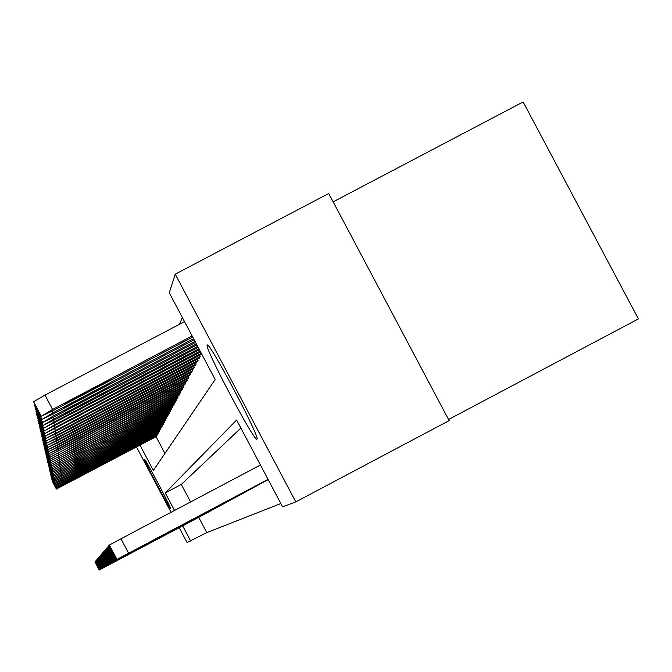 <?xml version="1.0" encoding="UTF-8"?>
<svg xmlns="http://www.w3.org/2000/svg" width="672" height="672" viewBox="0 0 672 672"><rect width="100%" height="100%" fill="white"/><g stroke="black" fill="none" stroke-linecap="round" stroke-linejoin="round"><path stroke-width="1.01" d="M256.948 439.16C255.133 443.52 204.019 346.979 207.203 345.206L207.228 345.173C208.286 339.41 260.064 437.027 257.015 439.06L256.948 439.16M170.486 508.402C170.293 510.157 143.388 459.287 144.556 459.371L144.556 459.371C144.53 457.178 171.73 508.586 170.495 508.393L170.486 508.402M333.144 201.852L523.135 101.959L638.4 318.898L448.56 419.504M182.322 317.444L179.617 324.215M139.994 445.166L153.359 470.442L215.183 379.52L169.277 292.799L175.232 274.168L295.798 501.892L282.576 506.831L236.62 420.017L165.253 492.929L174.527 510.46M295.798 501.892L449.156 420.613L328.717 193.494L175.232 274.168M156.055 436.682L164.917 453.449M156.584 436.405L156.761 435.162M157.466 434.792L157.643 433.524M158.365 433.138L158.542 431.844M159.281 431.458L159.466 430.13M160.222 429.727L160.406 428.375M161.179 427.963L161.372 426.577M162.162 426.166L162.364 424.746M163.17 424.318L163.372 422.864M164.203 422.428L164.405 420.932M165.253 420.487L165.463 418.967M166.337 418.505L166.547 416.942M167.437 416.472L168.008 415.523L167.664 414.876M168.571 414.389L169.151 413.423L168.798 412.751M169.739 412.255L170.335 411.264L169.966 410.575M170.932 410.063L171.536 409.046L171.167 408.341M172.15 407.82L172.78 406.77L172.393 406.048M173.41 405.518L174.048 404.443L173.653 403.696M174.695 403.15L175.358 402.049L174.955 401.285M176.022 400.722L176.694 399.588L176.282 398.807M177.374 398.227L178.072 397.06L177.643 396.253M178.777 395.657L179.491 394.464L179.054 393.632M180.214 393.028L180.944 391.793L180.491 390.944M181.684 390.314L182.44 389.046L181.978 388.172M183.204 387.526L183.985 386.224L183.506 385.316M184.766 384.653L185.573 383.309L185.077 382.385M186.379 381.696L187.202 380.318L186.698 379.361M188.034 378.655L188.882 377.227L188.362 376.244M189.739 375.514L190.621 374.044L190.084 373.027M191.503 372.28L192.41 370.759L191.856 369.718M193.326 368.936L194.258 367.374L193.679 366.29M195.199 365.492L196.157 363.88L195.569 362.762M197.131 361.939L198.131 360.268L197.518 359.117M199.13 358.26L200.164 356.538L199.534 355.345M201.205 354.463L201.608 353.884M198.727 517.356L206.8 532.619L280.837 503.546M240.878 428.064L181.314 484.436L190.588 501.967M199.256 517.07L199.895 516.709M200.609 516.34L201.256 515.97M201.986 515.592L202.65 515.222M203.389 514.828L204.07 514.45M204.826 514.046L205.523 513.652M206.304 513.248L207.01 512.845M207.808 512.425L208.538 512.022M209.345 511.594L210.092 511.174M210.924 510.737L211.688 510.308M212.537 509.855L213.326 509.418M214.192 508.956L214.998 508.511M215.888 508.04L216.712 507.578M217.627 507.091L218.467 506.621M219.408 506.125L220.273 505.646M221.231 505.134L222.121 504.638M223.112 504.118L224.02 503.605M225.028 503.076L225.968 502.547M227.002 502.001L227.968 501.463M229.034 500.9L230.017 500.346M231.118 499.766L232.126 499.204M233.251 498.607L234.293 498.028M235.452 497.414L236.527 496.818M237.712 496.188L238.82 495.566M240.047 494.92L241.172 494.29M242.441 493.618L243.608 492.971M244.902 492.282L246.103 491.61M247.447 490.896L248.682 490.207M250.068 489.476L251.345 488.762M252.764 488.015L254.083 487.276M255.545 486.503L256.906 485.738M258.426 484.94L259.829 484.151M261.391 483.328L262.844 482.513M264.457 481.664L265.952 480.824M267.624 479.942L112.048 562.296L267.758 479.867M206.8 532.619L187.043 542.506L179.206 527.688M171.066 512.291L136.525 446.998M182.666 525.857L190.747 541.12M181.314 484.436L165.253 492.929M199.315 517.045L99.204 570.041L199.853 516.751M117.306 560.456L138.096 549.444L117.306 560.456M94.937 561.926L99.221 570.032L95.18 561.792M156.643 436.38L56.406 489.014L156.988 435.733M74.575 479.615L95.315 468.518L74.458 479.388M200.659 516.306L99.473 569.873L201.205 516.012M117.76 560.196L138.776 549.066L117.76 560.196M99.456 569.89L95.39 561.548M202.037 515.558L99.716 569.73L202.6 515.256M118.222 559.936L139.474 548.68L118.222 559.936M99.716 569.73L95.609 561.296M203.448 514.794L99.977 569.57L204.019 514.483M118.692 559.667L140.188 548.285L118.692 559.667M99.977 569.579L95.827 561.044M157.517 434.759L56.188 487.973L157.878 434.104M56.204 488.057L52.088 479.615M74.558 478.472L95.525 467.25L74.432 478.237M158.424 433.112L55.969 486.906L158.785 432.44M55.986 486.99L51.82 478.447M74.542 477.305L95.735 465.956L74.416 477.061M159.34 431.424L55.742 485.814L159.709 430.735M55.759 485.906L51.551 477.263M74.525 476.104L95.953 464.629L74.39 475.86M204.884 514.013L100.246 569.411L205.472 513.694M119.171 559.39L140.91 547.882L119.171 559.39M95.794 560.927L100.271 569.402L96.054 560.784M160.28 429.702L55.507 484.705L160.658 428.996M55.524 484.789L51.274 476.053M74.5 474.886L96.18 463.277L74.374 474.634M226.111 375.018L242.878 406.77M206.363 513.215L100.523 569.243L206.959 512.887M119.666 559.112L141.658 547.47L119.666 559.104M100.523 569.243L96.281 560.515M161.238 427.938L55.272 483.563L161.633 427.216M55.289 483.655L50.988 474.81M74.483 473.634L96.407 461.891L74.348 473.382M207.866 512.4L100.825 569.058L208.48 512.064M120.17 558.827L142.414 547.042L120.17 558.818M100.808 569.075L96.516 560.238M209.412 511.56L101.094 568.898L210.034 511.216M120.683 558.533L143.195 546.613L120.683 558.524M101.094 568.898L96.76 559.961M210.991 510.703L101.413 568.705L211.63 510.35M121.212 558.23L143.984 546.168L121.212 558.222M212.604 509.821L101.699 568.537L213.259 509.468M121.758 557.92L144.808 545.714L121.758 557.92M101.69 568.537L97.264 559.381M162.229 426.132L55.028 482.395L162.624 425.393M55.045 482.488L50.694 473.542M74.466 472.357L96.642 460.471L74.323 472.097M163.237 424.284L54.776 481.202L163.64 423.528M54.793 481.295L50.4 472.24M74.441 471.047L96.886 459.026L74.298 470.778M164.262 422.394L54.524 479.976L164.682 421.621M54.541 480.077L50.098 470.904M74.424 469.703L97.129 457.54L74.281 469.434M165.32 420.454L54.264 478.724L165.749 419.664M54.281 478.825L49.787 469.543M74.399 468.334L97.381 456.019L74.256 468.056M214.259 508.922L102.001 568.352L214.931 508.561M122.312 557.6L145.639 545.252L122.304 557.6M97.222 559.247L102.026 568.336L97.524 559.079M166.404 418.471L53.995 477.448L166.841 417.665M54.012 477.548L49.468 468.14M74.382 466.931L97.633 454.457L74.222 466.637M215.956 507.998L102.346 568.142L216.644 507.629M122.875 557.281L146.496 544.774L122.875 557.273M102.32 568.159L97.793 558.768M167.513 416.438L53.718 476.129L167.958 415.607M53.743 476.238L49.14 466.712M74.357 465.486L97.902 452.861L74.197 465.192M217.694 507.058L102.673 567.949L218.408 506.671M123.463 556.945L147.37 544.286L123.455 556.945M102.648 567.966L98.062 558.457M219.484 506.092L103.009 567.748L220.206 505.697M124.06 556.609L148.277 543.782L124.051 556.601M102.984 567.764L98.347 558.13M221.306 505.092L103.354 567.538L222.054 504.689M124.673 556.256L149.192 543.27L124.664 556.256M103.328 567.554L98.633 557.794M223.188 504.076L103.681 567.344L223.944 503.664M125.294 555.904L150.142 542.741L125.294 555.895M98.591 557.642L103.706 567.328L98.927 557.458M225.112 503.034L104.068 567.109L225.893 502.606M125.941 555.534L151.116 542.203L125.941 555.526M104.042 567.126L98.86 557.323L99.229 557.105M227.086 501.959L104.437 566.882L227.892 501.522M126.605 555.156L152.116 541.649L126.596 555.148M104.412 566.899L99.162 556.97L99.54 556.744M229.11 500.858L104.79 566.672L229.942 500.405M127.285 554.77L153.14 541.078L127.277 554.761M104.79 566.672L99.473 556.609L99.859 556.374M231.202 499.724L105.21 566.42L232.05 499.262M127.982 554.366L154.19 540.49L127.974 554.366M105.185 566.437L99.792 556.24L100.195 555.996M233.344 498.557L105.613 566.177L234.217 498.086M128.696 553.963L155.274 539.885L128.696 553.955M105.58 566.194L100.12 555.853L100.531 555.601M235.544 497.364L106 565.942L236.443 496.877M129.436 553.543L156.383 539.272L129.436 553.535M106 565.95L100.456 555.458L100.876 555.206M237.804 496.138L106.453 565.673L238.728 495.634M130.192 553.106L157.525 538.633L130.192 553.098M106.42 565.69L100.8 555.055L101.237 554.786M240.139 494.869L106.865 565.421L241.088 494.357M130.973 552.661L158.701 537.978L130.973 552.653M106.856 565.429L101.153 554.635L101.606 554.366M168.647 414.355L53.441 474.785L169.109 413.507M74.332 464.008L98.171 451.231L74.172 463.705M169.814 412.222L53.147 473.399L170.285 411.348M74.306 462.496L98.448 449.551L74.147 462.185M171.007 410.029L52.853 471.988L171.494 409.139M52.878 472.097L48.107 462.193M74.281 460.942L98.734 447.829L74.113 460.622M172.225 407.778L52.55 470.534L172.729 406.862M52.576 470.652L47.746 460.614M74.256 459.354L99.028 446.065L74.088 459.026M173.485 405.476L52.24 469.039L173.998 404.536M74.231 457.716L99.322 444.251L74.054 457.38M174.779 403.108L51.92 467.51L175.3 402.142M51.946 467.636L46.704 457.708L46.99 457.313M74.206 456.036L99.632 442.394L74.029 455.692M176.098 400.68L51.593 465.94L176.644 399.689M74.18 454.314L99.952 440.488L73.996 453.961M177.467 398.177L51.257 464.318L178.021 397.16M51.282 464.453L45.889 454.255L46.2 453.844M74.155 452.542L100.271 438.522L73.962 452.18M178.861 395.615L50.904 462.664L179.432 394.565M50.938 462.798L45.469 452.458L45.788 452.029M74.122 450.727L100.607 436.506L74.113 450.248L67.502 453.995L74.122 450.727L73.928 450.349M180.298 392.977L50.551 460.95L180.886 391.902M45.049 450.618L45.368 450.164M74.096 448.854L100.951 434.431L74.088 448.367L67.376 452.164L74.096 448.854L73.895 448.468M181.776 390.264L50.182 459.194L182.381 389.155M50.215 459.337L44.596 448.711L44.932 448.249M74.063 446.93L101.296 432.298L74.054 446.435L67.25 450.282L74.063 446.93L73.853 446.536M183.296 387.475L49.804 457.388L183.918 386.333M49.837 457.531L44.134 446.754L44.478 446.284M74.029 444.956L101.665 430.105L74.021 444.436L67.124 448.35L74.029 444.956L73.819 444.545M242.533 493.567L107.344 565.135L243.516 493.038M131.779 552.208L159.919 537.306L131.771 552.199M107.31 565.152L101.522 554.207L101.984 553.93M184.867 384.602L49.417 455.532L185.506 383.426M49.451 455.683L43.663 444.738L44.024 444.251M74.004 442.915L102.035 427.846L73.996 442.386L66.99 446.359L74.004 442.915L73.777 442.495M245.003 492.223L107.814 564.85L246.011 491.677M132.602 551.729L161.162 536.609L132.602 551.729M107.772 564.875L101.9 553.762L102.379 553.476M186.48 381.646L57.994 449.392L49.014 453.608L187.135 380.436M49.048 453.768L43.176 442.663L43.546 442.168M73.97 440.815L102.421 425.519L73.962 440.269L66.856 444.31L73.97 440.815L73.744 440.387M247.548 490.846L108.293 564.564L248.59 490.283M133.459 551.25L162.448 535.895L133.451 551.242M108.251 564.589L102.287 553.308L102.782 553.014M188.135 378.596L57.716 447.367L48.602 451.643L188.815 377.353M48.636 451.802L42.68 440.53L43.058 440.009M73.937 438.656L102.816 423.125L73.928 438.094L66.713 442.193L73.937 438.656L73.702 438.211M250.169 489.418L108.746 564.287L251.244 488.838M134.333 550.746L163.775 535.156L134.333 550.738M108.746 564.295L102.69 552.838L103.194 552.527M189.848 375.455L57.431 445.276L48.182 449.602L190.554 374.178M48.216 449.77L42.168 438.32L42.554 437.791M73.895 436.43L103.219 420.655L73.886 435.851L66.57 440.017L73.895 436.43L73.66 435.968M252.874 487.956L109.292 563.959L253.982 487.351M135.24 550.225L165.144 534.391L135.24 550.225M109.25 563.984L103.102 552.35L103.622 552.04M191.612 372.221L57.145 443.117L47.746 447.51L192.335 370.894M47.779 447.678L41.63 436.052L42.034 435.506M73.861 434.129L103.648 418.11L73.853 433.532L66.419 437.774L73.861 434.129L73.609 433.658M255.662 486.436L109.813 563.64L256.805 485.822M136.172 549.696L166.547 533.61L136.172 549.688M109.771 563.674L103.53 551.846L104.068 551.527M193.435 368.878L56.843 440.891L47.292 445.343L194.183 367.517M47.326 445.519L41.084 433.709L41.496 433.138M73.828 431.76L104.076 415.481L73.819 431.147L66.259 435.456L73.828 431.76L73.567 431.273M258.544 484.873L110.326 563.338L259.72 484.235M137.138 549.142L168.008 532.795L137.138 549.142M110.317 563.346L103.967 551.334L104.53 550.998M195.317 365.434L56.532 438.589L46.822 443.108L196.081 364.022M46.864 443.285L40.522 431.29L40.942 430.702M73.786 429.316L104.521 412.768L73.777 428.677L66.1 433.062L73.786 429.316L73.517 428.812M261.509 483.26L110.922 562.976L262.727 482.597M138.138 548.579L169.504 531.964L138.13 548.57M110.872 563.01L104.42 550.796L105 550.452M197.257 361.872L56.204 436.22L46.343 440.798L198.047 360.419M46.385 440.983L39.934 428.795L40.379 428.182M73.744 426.787L104.983 409.962L73.735 426.132L65.94 430.592L73.744 426.787L73.475 426.266M264.583 481.597L111.502 562.632L265.835 480.908M139.163 547.991L171.058 531.098L139.163 547.982M111.451 562.657L104.891 550.25L105.487 549.889M199.256 358.201L55.877 433.768L45.847 438.413L200.08 356.689M45.881 438.606L39.329 426.208L39.782 425.578M73.702 424.183L105.462 407.072L73.693 423.494L65.764 428.039L73.702 424.183L73.424 423.646M140.23 547.386L172.662 530.208L140.221 547.378M112.048 562.296L105.378 549.679L105.991 549.31M201.331 354.396L55.532 431.239L45.326 435.952L201.306 353.304M45.368 436.145L38.707 423.545L39.178 422.89M73.66 421.478L105.958 404.074L73.651 420.773L65.587 425.401L73.66 421.478L73.366 420.924M268.17 479.606L112.661 561.926L268.162 479.59M141.33 546.756L174.325 529.284L141.322 546.748M112.661 561.926L105.882 549.091L106.52 548.705M200.6 351.977L44.864 433.616L55.028 427.543L200.13 351.078M44.839 433.608L38.06 420.781L38.548 420.109M73.618 418.69L106.47 400.982L73.609 417.959L65.411 422.671L73.618 418.69L73.315 418.118M268.145 479.573L113.316 561.54L268.136 479.556M142.464 546.109L176.039 528.326L142.464 546.101M113.299 561.54L106.394 548.478L107.058 548.083M199.399 349.709L44.293 430.97L54.659 424.788L198.912 348.785M44.293 430.97L37.388 417.925L37.892 417.22M73.576 415.8L106.999 397.774L73.559 415.044L65.218 419.849L73.576 415.8L73.256 415.204M268.128 479.531L113.963 561.145L268.078 479.438M143.648 545.437L177.82 527.335L143.64 545.42M113.963 561.145L106.94 547.848L107.621 547.436M198.156 347.365L43.722 428.249L54.272 421.94L197.652 346.399M43.722 428.249L36.7 414.96L37.22 414.238M73.525 412.81L107.545 394.456L73.517 412.028L65.024 416.926L73.525 412.81L73.198 412.196M144.866 544.74L179.668 526.31L144.866 544.723M114.652 560.734L107.495 547.193L108.209 546.764M196.871 344.929L54.037 420.185L43.134 425.418L53.869 418.992L196.342 343.938M43.134 425.418L35.986 411.894L36.523 411.146M73.475 409.71L108.108 391.02L73.466 408.904L64.823 413.893L73.475 409.71L73.139 409.072M146.135 544.018L181.574 525.244L146.135 544.001M115.366 560.305L108.074 546.512L108.814 546.067M195.535 342.409L53.626 417.169L42.521 422.486L53.458 415.926L194.989 341.376M42.521 422.486L35.238 408.719L35.801 407.929M73.424 406.501L108.696 387.45L73.416 405.653L64.613 410.752L73.424 406.501L73.08 405.838M268.061 479.413L116.096 559.86L268.027 479.354M147.454 543.262L183.565 524.135L147.445 543.253M116.096 559.86L108.671 545.807L109.444 545.353M194.149 339.788L53.206 414.036L41.882 419.446L53.029 412.751L193.578 338.713M41.882 419.446L34.465 405.418L35.045 404.603M73.374 403.166L109.309 383.754L73.357 402.293L64.394 407.484L73.374 403.166L73.013 402.478M260.434 465.007L120.96 538.81L128.562 553.19M148.814 542.48L185.623 522.992L148.814 542.472M116.869 559.398L109.301 545.076L120.96 538.81M184.531 321.628L44.99 395.086L33.6 401.713L41.227 416.296L52.76 410.785L192.713 337.075M41.227 416.296L52.584 409.45L192.116 335.958M73.324 399.697L109.939 379.907L73.307 398.79L64.176 404.099L73.324 399.697L72.946 398.983M62.874 485.419L62.588 484.873M56.406 489.014L52.13 480.917M56.423 489.098L52.147 481.001M95.147 561.683L99.473 569.873M95.357 561.439L99.733 569.722M95.575 561.187L100.002 569.562M62.731 484.336L62.437 483.781M56.188 487.973L51.862 479.783M62.58 483.227L62.278 482.656M55.969 486.906L51.593 478.624M62.42 482.093L62.118 481.513M55.742 485.814L51.316 477.448M62.269 480.934L61.95 480.337M55.507 484.705L51.03 476.238M96.02 560.666L100.548 569.234M62.11 479.749L61.782 479.144M55.272 483.563L50.744 474.995M96.247 560.389L100.825 569.058M96.482 560.112L101.119 568.89M96.701 559.852L101.388 568.722M96.726 559.835L101.413 568.705M96.97 559.541L101.716 568.529M61.942 478.531L61.614 477.91M55.028 482.395L50.45 473.735M61.774 477.296L61.438 476.658M54.776 481.202L50.148 472.433M61.606 476.02L61.261 475.373M54.524 479.976L49.837 471.106M61.429 474.718L61.076 474.054M54.264 478.724L49.518 469.753M61.244 473.382L60.883 472.702M53.995 477.448L49.19 468.359M97.482 558.944L102.346 568.142M61.06 472.021L60.69 471.316M53.718 476.129L48.854 466.931M97.751 558.625L102.673 567.949M98.02 558.306L103.009 567.748M98.305 557.978L103.354 567.538M98.885 557.298L104.068 567.109M99.187 556.945L104.437 566.882M99.498 556.576L104.824 566.656M99.817 556.206L105.21 566.42M100.145 555.82L105.613 566.177M100.481 555.425L106.033 565.925M100.825 555.022L106.453 565.673M101.186 554.602L106.898 565.404M60.866 470.618L60.488 469.896M53.441 474.785L48.518 465.469M53.458 474.894L48.544 465.587M60.673 469.182L60.287 468.443M53.147 473.399L48.166 463.974M53.172 473.516L48.191 464.092M60.472 467.712L60.077 466.956M52.853 471.988L47.804 462.437M60.27 466.2L59.858 465.419M52.55 470.534L47.435 460.858M60.06 464.646L59.64 463.848M52.24 469.039L47.057 459.236M52.265 469.157L47.09 459.371M59.842 463.05L59.413 462.235M51.92 467.51L46.67 457.573M59.623 461.412L59.178 460.572M51.593 465.94L46.267 455.868M51.618 466.066L46.301 456.011M59.396 459.732L58.934 458.867M51.257 464.318L45.856 454.112M59.161 458.01L58.691 457.12M50.904 462.664L45.436 452.315M58.918 456.229L58.439 455.314M50.551 460.95L45.007 450.458M50.576 461.093L45.041 450.61M58.674 454.398L58.178 453.457M50.182 459.194L44.562 448.552M58.414 452.525L57.901 451.55M49.804 457.388L44.1 446.594M101.548 554.165L107.344 565.135M58.153 450.584L57.624 449.585M49.417 455.532L43.63 444.57M94.777 431.424L95.004 431.844M101.926 553.728L107.814 564.85M57.884 448.594L57.338 447.56M49.014 453.608L43.142 442.495M95.054 429.148L95.281 429.576M102.32 553.266L108.293 564.564M57.607 446.536L57.044 445.477M48.602 451.643L42.638 440.353M95.332 426.804L95.567 427.249M102.724 552.796L108.78 564.27M57.322 444.419L56.742 443.327M48.182 449.602L42.126 438.144M95.626 424.385L95.869 424.847M103.135 552.308L109.292 563.959M57.019 442.235L56.431 441.109M47.746 447.51L41.588 435.868M95.92 421.898L96.172 422.369M103.564 551.804L109.813 563.64M56.717 439.984L56.104 438.816M47.292 445.343L41.042 433.516M96.23 419.328L96.491 419.815M104 551.292L110.359 563.321M56.406 437.657L55.768 436.456M46.822 443.108L40.471 431.096M96.55 416.674L96.81 417.178M104.462 550.754L110.922 562.976M56.078 435.246L55.423 434.011M46.343 440.798L39.883 428.585M96.877 413.935L97.146 414.456M104.933 550.2L111.502 562.632M55.742 432.768L55.062 431.483M45.847 438.413L39.278 425.998M97.213 411.104L97.499 411.642M105.42 549.629L112.098 562.271M55.39 430.198L54.692 428.87M45.326 435.952L38.657 423.326M97.566 408.173L97.86 408.736M105.916 549.041L112.711 561.901M55.028 427.543L54.306 426.166M44.797 433.398L38.01 420.554M97.927 405.149L98.23 405.72M106.445 548.428L113.358 561.515M54.659 424.788L53.911 423.368M44.243 430.76L37.338 417.69M98.297 402.016L98.616 402.612M106.982 547.798L114.022 561.112M54.272 421.94L53.491 420.47M43.672 428.022L36.641 414.725M98.683 398.765L99.011 399.386M107.537 547.142L114.71 560.7M53.869 418.992L53.063 417.463M43.084 425.191L35.927 411.65M99.086 395.405L99.422 396.043M108.125 546.462L115.416 560.263M53.458 415.926L52.618 414.338M42.47 422.251L35.179 408.458M99.498 391.919L99.851 392.582M108.721 545.748L116.164 559.818M53.029 412.751L52.156 411.104M41.832 419.202L34.406 405.149M99.935 388.298L100.296 388.987M109.351 545.017L116.928 559.356M52.584 409.45L44.99 395.086M41.168 416.035L33.6 401.713M100.38 384.535L100.758 385.249"/></g></svg>
